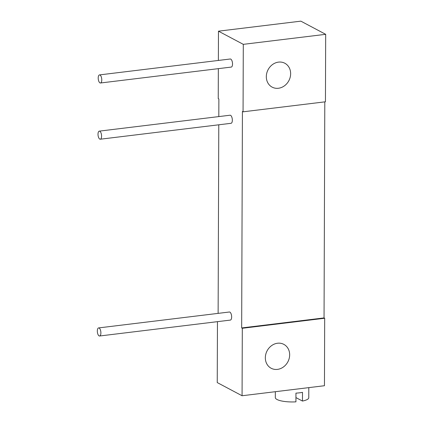 <?xml version="1.0" encoding="UTF-8"?>
<svg xmlns="http://www.w3.org/2000/svg" width="423" height="423" viewBox="0 0 423 423"><rect width="100%" height="100%" fill="white"/><g stroke="black" fill="none" stroke-linecap="round" stroke-linejoin="round"><path stroke-width="0.63" d="M325.678 34.321L243.294 44.346L243.061 111.815L325.44 101.79L325.678 34.321L300.853 21.15L218.469 31.175L218.368 60.441M218.342 68.653L218.236 98.644L218.871 98.982L218.813 116.589M278.434 88.259A13.525 11.749 117.9 0 0 290.178 77.277A13.525 11.749 117.9 0 0 284.816 63.239A13.525 11.749 117.9 0 0 278.524 62.118A13.525 11.749 117.9 0 0 266.776 73.1A13.525 11.749 117.9 0 0 272.142 87.138A13.525 11.749 117.9 0 0 278.434 88.259M243.061 111.815L242.421 111.476L241.665 327.941L324.05 317.916L324.801 101.869M324.684 318.255L242.305 328.28L242.067 395.748L324.452 385.723L324.684 318.255L324.05 317.916M217.459 321.66L217.242 382.577L242.067 395.748M277.541 343.238A13.525 11.749 117.9 0 0 265.797 354.22A13.525 11.749 117.9 0 0 271.159 368.259A13.525 11.749 117.9 0 0 277.451 369.385A13.525 11.749 117.9 0 0 289.2 358.403A13.525 11.749 117.9 0 0 283.838 344.364A13.525 11.749 117.9 0 0 277.541 343.238M218.781 124.796L218.125 313.374M242.305 328.28L241.665 327.941M218.469 31.175L243.294 44.346M100.283 139.215L231.048 123.305A4.071 1.724 -96.9 0 0 232.338 120.206A4.071 1.724 -96.9 0 0 230.064 115.22L99.299 131.13A4.071 1.724 -96.9 0 0 98.009 134.228A4.071 1.724 -96.9 0 0 100.283 139.215A4.071 1.724 -96.9 0 0 101.573 136.121A4.071 1.724 -96.9 0 0 99.299 131.13M100.484 82.993L231.244 67.083A4.071 1.724 -96.9 0 0 232.534 63.984A4.071 1.724 -96.9 0 0 230.26 58.998L99.495 74.908A4.071 1.724 -96.9 0 0 98.205 78.001A4.071 1.724 -96.9 0 0 100.484 82.993A4.071 1.724 -96.9 0 0 101.774 79.894A4.071 1.724 -96.9 0 0 99.495 74.908M99.595 335.999L230.361 320.089A4.071 1.724 -96.9 0 0 231.651 316.996A4.071 1.724 -96.9 0 0 229.377 312.005L98.612 327.915A4.071 1.724 -96.9 0 0 97.322 331.013A4.071 1.724 -96.9 0 0 99.595 335.999A4.071 1.724 -96.9 0 0 100.891 332.906A4.071 1.724 -96.9 0 0 98.612 327.915M308.806 387.627L308.774 397.72A16.724 4.293 -179.8 0 1 302.461 401.057L302.493 392.338A16.724 4.293 -179.8 0 1 299.399 392.83A16.724 4.293 -179.8 0 1 295.952 393.136L295.926 401.85A16.724 4.293 -179.8 0 1 275.32 397.604L275.341 391.698M295.936 397.594L302.461 401.057"/></g></svg>
